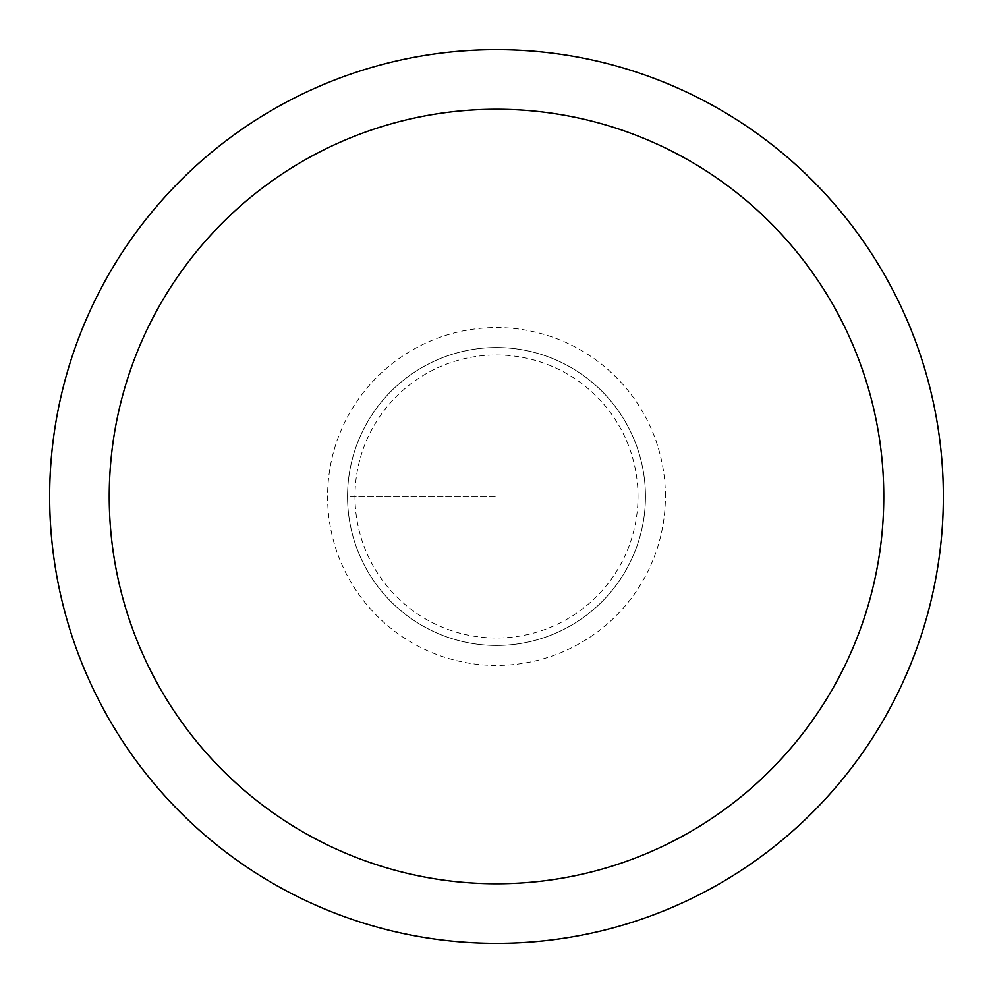 <?xml version="1.0" encoding="UTF-8"?>
<svg xmlns="http://www.w3.org/2000/svg" width="993" height="993" viewBox="0 0 993 993"><rect width="100%" height="100%" fill="white"/><g stroke="black" fill="none" stroke-linecap="round" stroke-linejoin="round"><path stroke-width="0.74" stroke-dasharray="4.96 3.72" d="M347.55 496.5A148.95 148.95 0 0 1 496.5 347.55A148.95 148.95 0 0 1 645.45 496.5A148.95 148.95 0 0 1 496.5 645.45A148.95 148.95 0 0 1 347.55 496.5L496.5 496.5L347.55 496.5M943.35 496.5A446.85 446.85 0 0 0 273.075 109.515A446.85 446.85 0 0 0 273.075 883.485A446.85 446.85 0 0 0 943.35 496.5M645.45 496.5A148.95 148.95 0 0 1 422.025 625.491A148.95 148.95 0 0 1 422.025 367.509A148.95 148.95 0 0 1 645.45 496.5A148.95 148.95 0 0 0 422.025 367.509A148.95 148.95 0 0 0 422.025 625.491A148.95 148.95 0 0 0 645.45 496.5A148.95 148.95 0 0 0 422.025 367.509A148.95 148.95 0 0 0 422.025 625.491A148.95 148.95 0 0 0 645.45 496.5A148.95 148.95 0 0 1 422.025 625.491A148.95 148.95 0 0 1 422.025 367.509A148.95 148.95 0 0 1 645.45 496.5M638.002 496.5A141.502 141.502 0 0 0 425.749 373.951A141.502 141.502 0 0 0 425.749 619.049A141.502 141.502 0 0 0 638.002 496.5M665.409 496.5A168.909 168.909 0 0 0 412.045 350.219A168.909 168.909 0 0 0 412.045 642.781A168.909 168.909 0 0 0 665.409 496.5"/><path stroke-width="1.49" d="M109.23 496.5A387.27 387.27 0 0 0 690.135 831.886A387.27 387.27 0 0 0 690.135 161.114A387.27 387.27 0 0 0 109.23 496.5M49.65 496.5A446.85 446.85 0 0 1 496.5 49.65A446.85 446.85 0 0 1 943.35 496.5A446.85 446.85 0 0 1 496.5 943.35A446.85 446.85 0 0 1 49.65 496.5"/></g></svg>

